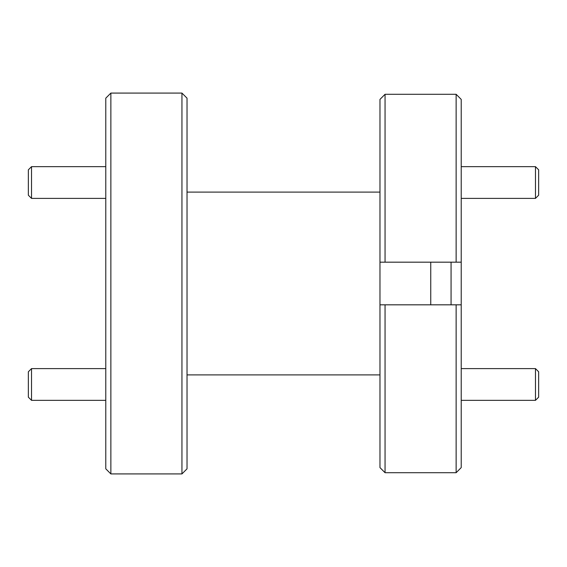 <?xml version="1.0" encoding="UTF-8"?>
<svg xmlns="http://www.w3.org/2000/svg" width="567" height="567" viewBox="0 0 567 567"><rect width="100%" height="100%" fill="white"/><g stroke="black" fill="none" stroke-linecap="round" stroke-linejoin="round"><path stroke-width="0.85" d="M31.525 400.345L28.35 397.176L28.35 371.789L31.525 368.614L31.525 400.345L105.781 400.345M31.525 198.386L28.35 195.211L28.35 169.824L31.525 166.655L31.525 198.386L105.781 198.386M538.65 169.824L538.65 195.211L535.475 198.386L535.475 166.655L538.65 169.824M538.65 371.789L538.65 397.176L535.475 400.345L535.475 368.614L538.65 371.789M451.063 304.826L451.063 262.174M187.025 98.169L187.025 468.831L181.95 473.913L181.95 93.087L187.025 98.169M110.863 473.913L105.781 468.831L105.781 98.169L110.863 93.087L110.863 473.913L181.95 473.913M379.975 467.605L385.05 472.715L379.975 467.605L379.975 262.174L456.137 262.174L456.137 94.285L385.05 94.285L385.05 262.174L379.975 262.174L379.975 99.395L385.05 94.285L456.137 94.285L461.219 99.395L461.219 467.605L456.137 472.715L456.137 304.826L385.05 304.826L385.05 472.715L456.137 472.715L461.219 467.605M430.75 262.174L430.75 304.826M385.05 304.826L379.975 304.826L385.05 304.826M461.219 304.826L456.137 304.826M385.05 94.285L379.975 99.395M461.219 99.395L456.137 94.285M461.219 262.174L456.137 262.174M31.525 368.614L105.781 368.614M31.525 166.655L105.781 166.655M461.219 166.655L535.475 166.655M461.219 198.386L535.475 198.386M461.219 368.614L535.475 368.614M461.219 400.345L535.475 400.345M110.863 93.087L181.95 93.087M187.025 192.1L379.975 192.1M187.025 374.9L379.975 374.9"/></g></svg>
